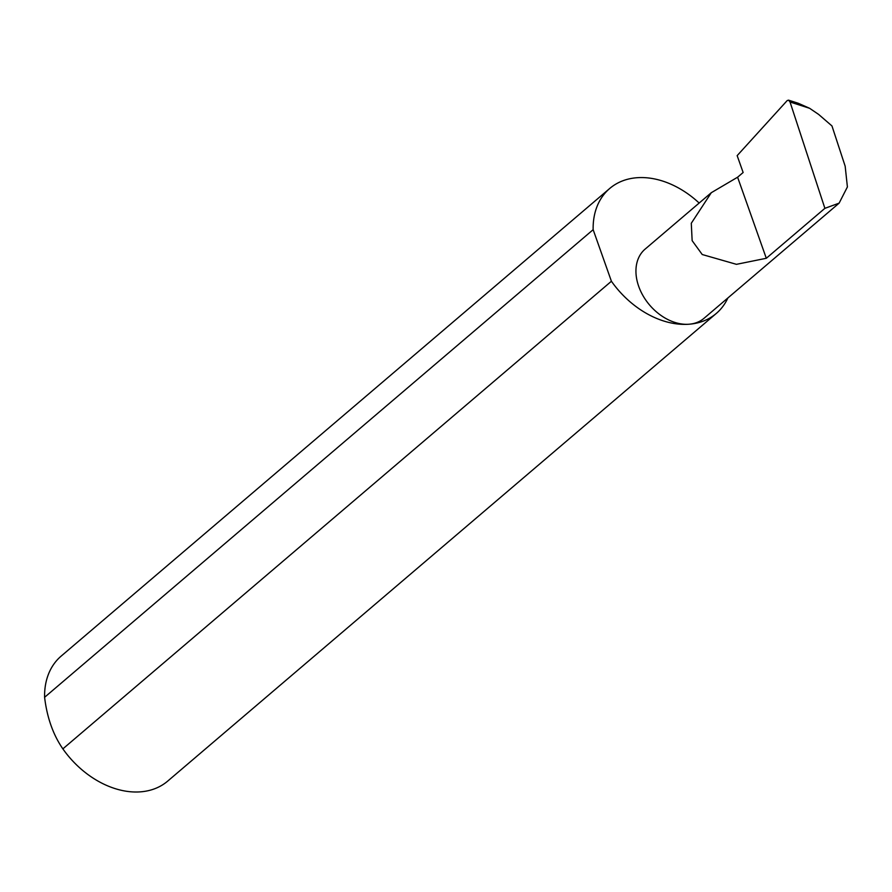 <?xml version="1.0" encoding="UTF-8"?>
<svg xmlns="http://www.w3.org/2000/svg" width="892" height="892" viewBox="0 0 892 892"><rect width="100%" height="100%" fill="white"/><g stroke="black" fill="none" stroke-linecap="round" stroke-linejoin="round"><path stroke-width="1.34" d="M737.606 177.207L711.303 192.694L691.289 223.268L692.147 240.662L702.227 254.521L736.446 264.333L766.306 258.279L737.606 177.207L743.136 172.502L737.16 155.632L787.201 100.562L788.539 100.149L798.251 103.26L809.624 108.3L790.033 102L824.888 208.338L839.127 203.142L847.4 186.941L845.17 166.224L831.968 125.95L818.622 114.41L809.624 108.3M699.161 203.041A82.131 59.374 49.6 0 0 637.044 177.72A82.131 59.374 49.6 0 0 609.715 188.48L61.169 656.099A82.131 59.374 49.6 0 0 44.6 697.299C47.042 717.581 53.13 734.763 62.864 748.867L611.41 281.248A82.131 59.374 49.6 0 0 688.936 324.231A45.436 32.848 -130.4 0 1 643.21 296.044A45.436 32.848 -130.4 0 1 645.106 249.124L711.303 192.694M62.864 748.867A82.131 59.374 49.6 0 0 140.39 791.851A82.131 59.374 49.6 0 0 167.718 781.091L716.265 313.471A82.131 59.374 49.6 0 0 727.872 297.984M839.127 203.142L704.056 318.277A45.436 32.848 -130.4 0 1 688.936 324.231A82.131 59.374 49.6 0 0 716.265 313.471M790.033 102L788.539 100.149M824.888 208.338L766.306 258.279M44.6 697.299L593.147 229.679A82.131 59.374 49.6 0 1 609.715 188.48M611.41 281.248L593.147 229.679"/></g></svg>
